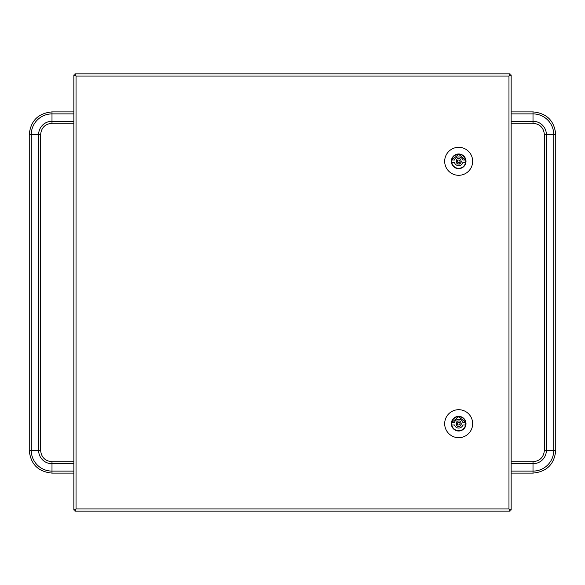 <?xml version="1.0" encoding="UTF-8"?>
<svg xmlns="http://www.w3.org/2000/svg" width="585" height="585" viewBox="0 0 585 585"><rect width="100%" height="100%" fill="white"/><g stroke="black" fill="none" stroke-linecap="round" stroke-linejoin="round"><path stroke-width="0.88" d="M73.856 510.01L73.856 74.953L74.953 74.953L74.953 73.856L510.047 73.856L74.953 73.856L74.953 75.026M489.287 511.144L95.721 511.144M510.054 74.953L508.965 76.043L511.151 74.953L510.054 74.953L510.047 73.856L508.965 76.043L510.047 75.026M74.953 509.974L74.953 511.144L510.047 511.144L510.054 510.047L508.965 508.957L510.047 511.144M511.151 74.953L511.151 510.047L508.965 508.957L508.965 76.043L76.043 76.043L74.953 74.946L76.043 76.043L73.856 74.99M104.466 511.144L480.541 511.144M480.541 73.856L104.466 73.856M74.953 73.856L76.043 76.043L76.043 508.957L74.953 511.144L74.953 510.054L76.043 508.957L73.856 510.047L74.953 510.047L76.043 508.957L508.965 508.957L510.047 509.974M511.151 510.047L510.054 510.047M73.856 74.953L73.856 510.047M472.665 161.314A13.996 13.996 0 0 0 458.677 147.318A13.996 13.996 0 0 0 444.68 161.314A13.996 13.996 0 0 0 458.677 175.303A13.996 13.996 0 0 0 472.665 161.314M451.635 161.314A7.042 7.042 0 0 1 458.677 154.272A7.042 7.042 0 0 1 465.711 161.314A7.042 7.042 0 0 1 458.677 168.356A7.042 7.042 0 0 1 451.635 161.314M451.803 162.623A6.998 6.998 0 0 1 458.677 154.316A6.998 6.998 0 0 1 465.55 162.623A6.998 6.998 0 0 1 451.803 162.623L454.501 162.623A4.373 4.373 0 0 0 462.845 162.623L465.55 162.623M465.55 159.998L462.845 159.998A4.373 4.373 0 0 0 454.501 159.998L451.803 159.998L458.677 154.316L465.55 159.998M458.677 159.998A1.309 1.309 0 0 1 459.81 161.972A1.309 1.309 0 0 1 457.536 161.972A1.309 1.309 0 0 1 458.677 159.998M461.294 161.314A2.625 2.625 0 0 1 458.677 163.939A2.625 2.625 0 0 1 456.051 161.314M472.665 423.686A13.996 13.996 0 0 0 458.677 409.697A13.996 13.996 0 0 0 444.68 423.686A13.996 13.996 0 0 0 458.677 437.682A13.996 13.996 0 0 0 472.665 423.686M451.635 423.686A7.042 7.042 0 0 1 458.677 416.644A7.042 7.042 0 0 1 465.711 423.686A7.042 7.042 0 0 1 458.677 430.728A7.042 7.042 0 0 1 451.635 423.686M451.803 425.002A6.998 6.998 0 0 1 458.677 416.688A6.998 6.998 0 0 1 465.55 425.002A6.998 6.998 0 0 1 451.803 425.002L454.501 425.002A4.373 4.373 0 0 0 462.845 425.002L465.55 425.002M465.55 422.377L462.845 422.377A4.373 4.373 0 0 0 454.501 422.377L451.803 422.377L458.677 416.688L465.55 422.377M458.677 422.377A1.309 1.309 0 0 1 459.81 424.344A1.309 1.309 0 0 1 457.536 424.344A1.309 1.309 0 0 1 458.677 422.377M461.294 423.686A2.625 2.625 0 0 1 458.677 426.311A2.625 2.625 0 0 1 456.051 423.686M451.335 161.314A7.342 7.342 0 0 0 462.34 167.668A7.342 7.342 0 0 0 462.34 154.959A7.342 7.342 0 0 0 451.335 161.314M458.677 163.939C461.792 164.868 461.792 157.753 458.677 158.689C455.561 157.753 455.561 164.868 458.677 163.939M451.335 423.686A7.342 7.342 0 0 0 462.34 430.041A7.342 7.342 0 0 0 462.34 417.332A7.342 7.342 0 0 0 451.335 423.686M458.677 426.311C461.792 427.247 461.792 420.132 458.677 421.061C455.561 420.132 455.561 427.247 458.677 426.311M544.379 450.362L546.383 450.362L546.383 134.638L544.379 134.638L544.379 450.362C543.706 457.265 539.918 461.06 533.008 461.733L533.008 463.729A13.367 13.367 0 0 0 546.383 450.362L553.754 450.362L553.754 134.638L546.383 134.638A13.367 13.367 0 0 0 533.008 121.27L533.008 123.267C539.918 123.94 543.706 127.735 544.379 134.638M553.754 450.362L555.75 450.362C554.404 464.176 546.821 471.751 533.008 473.104L533.008 471.1A20.738 20.738 0 0 0 553.754 450.362M511.151 111.896L533.008 111.896C546.821 113.249 554.404 120.824 555.75 134.638L553.754 134.638A20.738 20.738 0 0 0 533.008 113.899L533.008 121.27L511.151 121.27M511.151 463.729L533.008 463.729L533.008 471.1L511.151 471.1M533.008 111.896L533.008 113.899L511.151 113.899M40.621 450.362L40.621 134.638L38.617 134.638L38.617 450.362L40.621 450.362C41.294 457.265 45.082 461.06 51.992 461.733L51.992 463.729L73.856 463.729M40.621 134.638C41.294 127.735 45.082 123.94 51.992 123.267L51.992 121.27A13.367 13.367 0 0 0 38.617 134.638L31.246 134.638L31.246 450.362L38.617 450.362A13.367 13.367 0 0 0 51.992 463.729L51.992 471.1L73.856 471.1M29.25 450.362L31.246 450.362A20.738 20.738 0 0 0 51.992 471.1L51.992 473.104C38.179 471.751 30.596 464.176 29.25 450.362L29.25 134.638L31.246 134.638A20.738 20.738 0 0 1 51.992 113.899L51.992 111.896C38.179 113.249 30.596 120.824 29.25 134.638M73.856 121.27L51.992 121.27L51.992 113.899L73.856 113.899M555.75 134.638L555.75 450.362M511.151 461.733L533.008 461.733M511.151 123.267L533.008 123.267M511.151 473.104L533.008 473.104M73.856 461.733L51.992 461.733M73.856 123.267L51.992 123.267M73.856 473.104L51.992 473.104M73.856 111.896L51.992 111.896"/></g></svg>
